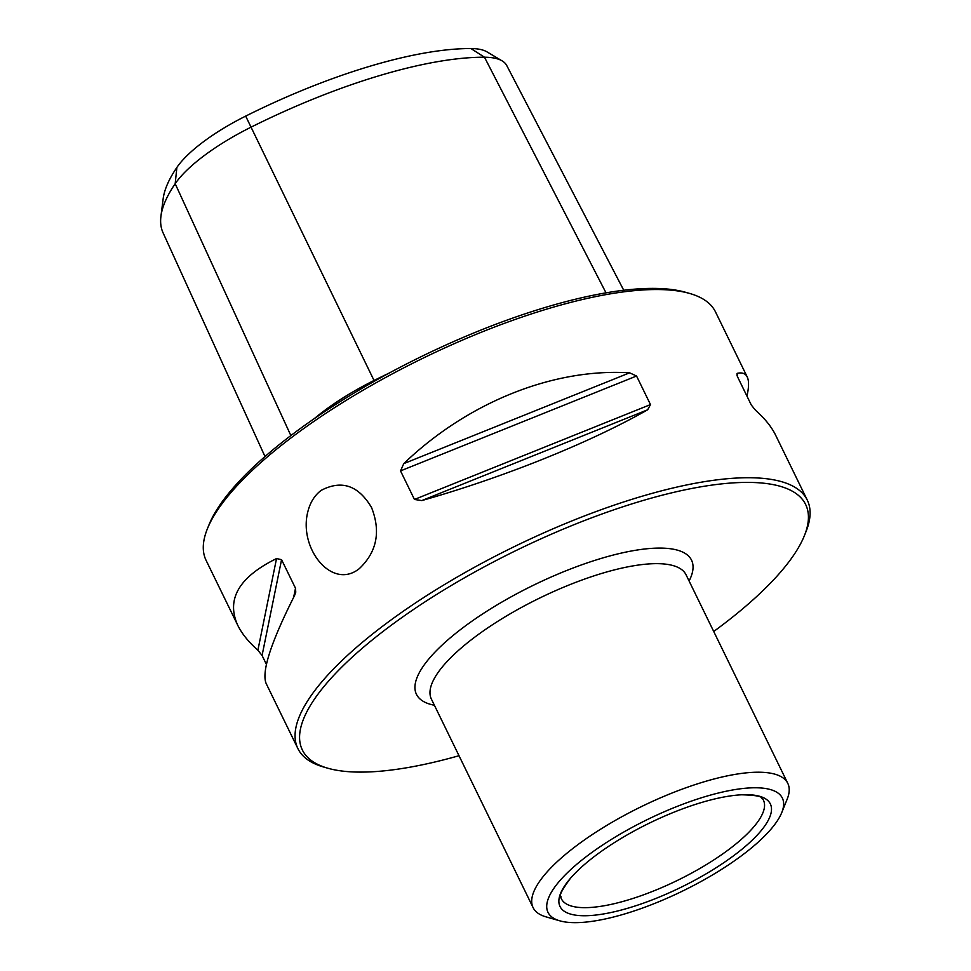 <?xml version="1.0" encoding="UTF-8"?>
<svg xmlns="http://www.w3.org/2000/svg" width="971" height="971" viewBox="0 0 971 971"><rect width="100%" height="100%" fill="white"/><g stroke="black" fill="none" stroke-linecap="round" stroke-linejoin="round"><path stroke-width="1.46" d="M713.709 631.49A279.988 85.594 154 0 0 718.491 627.958A279.988 85.594 154 0 0 804.376 535.713A279.988 85.594 154 0 0 516.475 550.326A279.988 85.594 154 0 0 327.725 768.195A279.988 85.594 154 0 0 459.004 755.717M321.11 490.404C314.75 495.295 310.417 502.08 308.098 510.758C297.781 547.426 331.584 590.769 359.282 568.666C376.869 552.001 380.96 531.623 371.553 507.542C358.396 485.366 341.586 479.65 321.11 490.404M804.376 535.713L805.991 531.683A283.386 86.625 154 0 0 807.289 500.114A283.386 86.625 154 0 0 643.275 495.89A283.386 86.625 154 0 0 386.082 623.625A283.386 86.625 154 0 0 297.879 748.568L266.163 683.535C261.357 671.956 270.824 642.62 294.553 595.539L295.767 592.176L295.5 588.232L281.566 559.672L276.529 558.568C238.878 577.126 225.964 599.398 237.81 625.409L206.095 560.376A283.386 86.625 -26 0 1 207.381 528.807A283.386 86.625 -26 0 1 294.298 435.445A283.386 86.625 -26 0 1 689.823 293.497A283.386 86.625 -26 0 1 715.506 311.922L747.221 376.954C745.522 373.507 742.269 372.294 737.462 373.289L737.001 375.571M297.879 748.568A283.386 86.625 154 0 0 323.549 766.993L327.725 768.195M629.621 372.828C553.203 368.009 467.476 402.467 403.778 463.616L629.621 372.828L636.551 376.02L650.485 404.579L647.657 409.786C589.676 442.788 503.961 477.247 421.802 500.575L414.447 499.458L400.525 470.899L403.778 463.616M237.81 625.409C241.864 633.687 248.564 641.965 257.885 650.242L276.529 558.568M266.406 664.37L262.073 655.474L257.885 650.242M746.966 396.132C748.969 387.174 749.054 380.778 747.221 376.954M736.795 374.005L737.462 373.289L737.365 376.445L751.299 405.016L755.499 410.248C764.82 418.525 771.508 426.803 775.574 435.081L807.289 500.114M160.931 216.339L163.14 198.897A263.359 80.508 -26 0 1 176.88 167.437A99.236 30.332 -26 0 1 245.675 116.107A263.359 80.508 -26 0 1 470.959 48.55A99.236 30.332 -26 0 1 487.017 51.888L502.116 60.882A109.055 33.342 154 0 0 484.48 57.216A273.191 83.506 154 0 0 250.785 127.298A109.055 33.342 154 0 0 175.181 183.713A273.191 83.506 154 0 0 160.931 216.339A273.191 83.506 154 0 0 163.055 232.785L264.998 456.54M314.386 418.562A116.508 35.611 -26 0 1 374.017 380.486A280.643 85.788 -26 0 1 388.97 373.192M623.746 290.256L506.777 65.591A109.055 33.342 154 0 0 502.116 60.882M207.381 528.807L209.008 524.777A279.988 85.594 -26 0 1 294.881 432.544A279.988 85.594 -26 0 1 685.66 292.307L689.823 293.497M559.83 920.836L545.945 916.842A141.693 43.319 -26 0 1 533.103 907.63A141.693 43.319 -26 0 1 577.211 845.158A141.693 43.319 -26 0 1 705.796 781.291A141.693 43.319 -26 0 1 787.809 783.403A141.693 43.319 -26 0 1 787.165 799.182L781.752 812.593A130.357 39.847 -26 0 1 682.649 891.026A130.357 39.847 -26 0 1 559.83 920.836A130.357 39.847 -26 0 1 588.596 854.881A130.357 39.847 -26 0 1 724.39 791.62A130.357 39.847 -26 0 1 781.752 812.593M596.437 854.917A117.006 35.769 -26 0 1 741.735 794.788A117.006 35.769 -26 0 1 747.002 844.964A117.006 35.769 -26 0 1 606.741 913.371A117.006 35.769 -26 0 1 570.438 878.33A117.006 35.769 -26 0 1 596.437 854.917M741.735 794.788C767.454 795.54 760.159 798.805 762.66 798.878A112.418 34.361 -26 0 1 728.444 849.783A112.418 34.361 -26 0 1 624.28 901.076A112.418 34.361 -26 0 1 560.789 897.338C562.258 895.323 555.206 899.061 570.438 878.33M689.094 581.022A153.03 46.778 154 0 0 533.492 585.21A153.03 46.778 154 0 0 434.389 705.249M176.88 167.437L175.181 183.713L290.863 435.566M245.675 116.107L374.393 381.215M470.959 48.55L484.48 57.216L606.013 292.841M262.073 655.474L281.566 559.672M293.643 597.335L295.5 588.232M400.525 470.899L636.551 376.02M414.447 499.458L650.485 404.579M421.802 500.575L647.657 409.786M787.809 783.403L686.084 574.832A141.693 43.319 154 0 0 604.071 572.732A141.693 43.319 154 0 0 475.487 636.6A141.693 43.319 154 0 0 431.379 699.071L533.103 907.63"/></g></svg>
